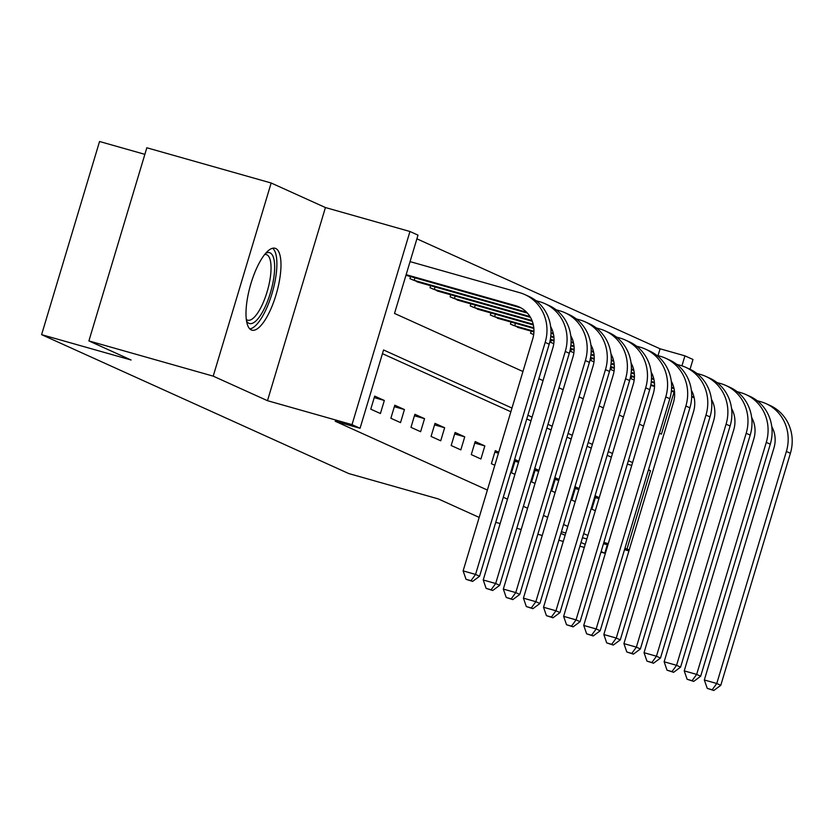 <?xml version="1.0" encoding="UTF-8"?>
<svg xmlns="http://www.w3.org/2000/svg" width="832" height="832" viewBox="0 0 832 832"><rect width="100%" height="100%" fill="white"/><g stroke="black" fill="none" stroke-linecap="round" stroke-linejoin="round"><path stroke-width="1.25" d="M275.704 248.487A42.557 13.634 105.8 0 0 275.09 248.269A42.557 13.634 105.8 0 0 250.661 284.513A42.557 13.634 105.8 0 0 251.274 329.93A42.557 13.634 105.8 0 0 251.888 330.148A42.557 13.634 105.8 0 0 276.318 293.904A42.557 13.634 105.8 0 0 275.704 248.487M658.018 355.638L660.078 348.795L684.934 355.846L692.973 359.476L690.04 369.283M144.872 154.346L99.549 141.502L41.6 334.651L348.733 473.543L438.246 498.898L479.17 517.41M41.6 334.651L131.102 360.006L88.899 340.922L146.838 147.774L271.159 182.998L213.21 376.147L267.478 400.691L352.019 424.642L409.958 231.494L418.007 235.134L394.514 313.435L522.943 371.509M267.478 400.691L325.426 207.542L271.159 182.998M325.426 207.542L409.958 231.494M660.078 348.795L416.894 238.826M600.943 552.136L604.77 553.218L607.298 544.773M495.758 522.33L500.157 523.578M516.797 528.289L521.196 529.537M537.836 534.248L542.235 535.496M558.875 540.207L563.274 541.455M579.914 546.177L584.314 547.414M88.899 340.922L213.21 376.147M410.54 276.588L409.926 278.658L419.702 282.578M430.643 285.678L430.03 287.747L439.806 291.668M450.746 294.767L450.122 296.837L459.909 300.758M470.85 303.857L470.226 305.926L480.002 309.847M490.942 312.946L490.329 315.016L500.105 318.937M511.046 322.036L510.432 324.106L520.208 328.026M531.149 331.126L530.525 333.195L533.676 334.62M551.252 340.226L550.628 342.285L553.769 343.71M571.345 349.315L570.731 351.374L573.872 352.799M591.448 358.405L590.834 360.464L593.975 361.889M611.551 367.494L610.927 369.554L614.078 370.978M631.654 376.584L631.03 378.643L634.171 380.068M511.982 408.054L383.552 349.97L360.058 428.282L335.192 421.231L487.386 490.058M503.277 497.245L507.478 499.148M523.38 506.334L527.582 508.238M543.483 515.424L547.685 517.327M563.576 524.514L567.788 526.417M583.679 533.603L587.881 535.506M611.374 457.205L607.173 455.302M591.271 448.115L587.07 446.212M571.178 439.026L566.966 437.122M551.075 429.936L546.874 428.033M530.972 420.846L526.77 418.943M510.869 411.757L382.439 353.673M370.77 409.167L380.422 413.525L384.332 400.473L374.691 396.115L370.77 409.167M390.874 418.257L400.525 422.614L404.435 409.562L394.784 405.205L390.874 418.257M410.977 427.346L420.618 431.704L424.538 418.652L414.887 414.294L410.977 427.346M431.07 436.436L440.721 440.794L444.642 427.742L434.99 423.384L431.07 436.436M451.173 445.526L460.824 449.883L464.734 436.831L455.094 432.474L451.173 445.526M471.276 454.615L480.927 458.973L484.838 445.921L475.186 441.563L471.276 454.615M498.732 452.213L495.29 450.653L491.379 463.705L494.822 465.265M518.835 461.302L515.393 459.742L511.472 472.794L514.925 474.354M538.938 470.392L535.496 468.832L531.575 481.884L535.018 483.444M559.042 479.482L555.589 477.922L551.678 490.974L555.121 492.534M579.134 488.571L575.692 487.011L571.782 500.063L575.224 501.623M599.238 497.661L595.795 496.101L591.874 509.153L595.327 510.713M560.914 533.385L565.126 535.288M581.017 542.474L585.218 544.378M601.12 551.564L604.77 553.218M561.402 531.762L565.802 533.01M582.442 537.722L586.841 538.97M603.481 543.691L607.88 544.939M624.52 549.65L628.919 550.898M629.19 549.983L626.985 548.995L650.478 470.683L648.482 469.778M603.855 542.433L608.254 543.681M624.894 548.402L626.985 548.995M360.058 428.282L352.019 424.642M659.443 433.243L661.44 434.148L674.086 391.997M681.938 365.841L684.934 355.846M538.845 378.706L543.046 380.598M558.948 387.795L563.15 389.688M579.041 396.885L583.242 398.788M599.144 405.974L603.346 407.878M619.247 415.064L623.449 416.967M639.34 424.154L643.552 426.057M632.59 462.592L628.378 460.689M612.487 453.502L608.286 451.599M592.384 444.413L588.182 442.51M572.281 435.323L568.079 433.42M552.188 426.234L547.976 424.33M532.085 417.144L527.883 415.241M627.349 464.131L631.748 465.379M648.388 470.09L650.478 470.683M374.234 397.613L384.332 400.473M394.337 406.702L404.435 409.562M414.44 415.792L424.538 418.652M434.543 424.882L444.642 427.742M454.636 433.971L464.734 436.831M474.739 443.061L484.838 445.921M494.842 452.15L498.451 453.17M514.935 461.24L518.544 462.259M535.038 470.33L538.647 471.349M555.142 479.419L558.75 480.449M575.245 488.509L578.843 489.538M595.338 497.598L598.946 498.628M406.141 274.664L515.715 305.708A27.279 25.813 114.3 0 1 519.116 306.956A27.279 25.813 114.3 0 1 532.74 338.863L463.122 570.898L475.561 574.423L545.178 342.378A40.914 38.719 -65.7 0 0 524.742 294.528A40.914 38.719 -65.7 0 0 519.626 292.666L410.051 261.612M405.954 275.288L519.73 307.528A27.279 25.813 114.3 0 1 521.092 307.954M470.995 580.694L466.024 579.29L472.607 581.422L470.995 580.694L475.561 574.423L479.575 576.243L549.193 344.198A40.914 38.719 -65.7 0 0 528.757 296.348L524.742 294.528M479.575 576.243L472.607 581.422M466.024 579.29L463.122 570.898M550.659 326.602A27.279 25.813 114.3 0 1 552.843 347.953L483.226 579.987L495.664 583.513L565.271 351.468A40.914 38.719 -65.7 0 0 544.835 303.618A40.914 38.719 -65.7 0 0 539.729 301.756L536.016 300.695M414.95 277.836L414.201 280.342L526.573 312.187M414.201 280.342L412.547 279.843M416.946 281.83L527.426 313.102M491.098 589.784L486.127 588.38L492.71 590.512L491.098 589.784L495.664 583.513L499.678 585.333L569.296 353.288A40.914 38.719 -65.7 0 0 548.86 305.438L544.835 303.618M499.678 585.333L492.71 590.512M486.127 588.38L483.226 579.987M570.752 335.691A27.279 25.813 114.3 0 1 572.946 357.042L503.329 589.077L515.757 592.602L585.374 360.558A40.914 38.719 -65.7 0 0 564.938 312.707A40.914 38.719 -65.7 0 0 559.822 310.846L556.119 309.785M435.053 286.926L434.304 289.432L529.984 316.545M434.304 289.432L432.65 288.933M437.05 290.919L530.473 317.366M511.202 598.874L506.23 597.47L512.803 599.602L511.202 598.874L515.757 592.602L519.782 594.422L589.399 362.378A40.914 38.719 -65.7 0 0 568.963 314.527L564.938 312.707M519.782 594.422L512.803 599.602M506.23 597.47L503.329 589.077M590.855 344.791A27.279 25.813 114.3 0 1 593.039 366.132L523.432 598.166L535.86 601.692L605.478 369.647A40.914 38.719 -65.7 0 0 585.042 321.797A40.914 38.719 -65.7 0 0 579.925 319.935L576.212 318.874M455.156 296.015L454.397 298.522L531.991 320.507M454.397 298.522L452.754 298.022M457.153 300.009L532.282 321.266M531.305 607.963L526.323 606.559L532.906 608.691L531.305 607.963L535.86 601.692L539.885 603.512L609.492 371.467A40.914 38.719 -65.7 0 0 589.056 323.617L585.042 321.797M539.885 603.512L532.906 608.691M526.323 606.559L523.432 598.166M610.958 353.881A27.279 25.813 114.3 0 1 613.142 375.222L543.525 607.256L555.963 610.782L625.581 378.737A40.914 38.719 -65.7 0 0 605.145 330.886A40.914 38.719 -65.7 0 0 600.028 329.025L596.315 327.964M475.249 305.115L474.5 307.611L533.187 324.241M550.909 329.264L552.094 329.597M474.5 307.611L472.846 307.112M477.256 309.098L533.354 324.969M550.95 329.95L552.386 330.356M551.398 617.053L546.426 615.649L553.01 617.781L551.398 617.053L555.963 610.782L559.978 612.602L629.595 380.557A40.914 38.719 -65.7 0 0 609.159 332.706L605.145 330.886M559.978 612.602L553.01 617.781M546.426 615.649L543.525 607.256M265.637 253.344A36.826 11.794 -74.2 0 1 274.622 269.09A36.826 11.794 -74.2 0 1 263.63 309.951A36.826 11.794 -74.2 0 1 246.501 320.871M246.303 319.405A34.102 10.92 105.8 0 0 247.728 320.185A34.102 10.92 105.8 0 0 260.832 307.622A34.102 10.92 105.8 0 0 270.702 274.269A34.102 10.92 105.8 0 0 266.323 254.571A34.102 10.92 105.8 0 0 264.69 254.488M249.798 328.89A42.286 13.541 105.8 0 0 264.233 313.186A42.286 13.541 105.8 0 0 272.646 248.238M631.062 362.97A27.279 25.813 114.3 0 1 633.246 384.311L563.628 616.346L576.056 619.871L645.674 387.826A40.914 38.719 -65.7 0 0 625.238 339.976A40.914 38.719 -65.7 0 0 620.131 338.114L616.418 337.064M495.352 314.205L494.603 316.701L533.801 327.808M550.992 332.686L553.28 333.33M571.012 338.354L572.187 338.686M494.603 316.701L492.95 316.202M497.349 318.188L533.863 328.505M550.982 333.351L553.446 334.058M571.054 339.04L572.489 339.446M571.501 626.142L566.53 624.738L573.113 626.87L571.501 626.142L576.056 619.871L580.081 621.691L649.698 389.646A40.914 38.719 -65.7 0 0 629.262 341.796L625.238 339.976M580.081 621.691L573.113 626.87M566.53 624.738L563.628 616.346M651.154 372.06A27.279 25.813 114.3 0 1 653.349 393.401L583.731 625.435L596.159 628.961L665.777 396.916A40.914 38.719 -65.7 0 0 645.341 349.066A40.914 38.719 -65.7 0 0 640.224 347.204L636.522 346.154M515.455 323.294L514.706 325.79L533.936 331.24M550.805 336.024L553.894 336.898M571.095 341.775L573.383 342.42M591.115 347.443L592.29 347.776M514.706 325.79L513.053 325.291M517.452 327.278L533.915 331.916M550.732 336.679L553.956 337.594M571.074 342.441L573.55 343.148M591.157 348.13L592.582 348.535M591.604 635.232L586.633 633.828L593.206 635.96L591.604 635.232L596.159 628.961L600.184 630.781L669.802 398.736A40.914 38.719 -65.7 0 0 649.366 350.886L645.341 349.066M600.184 630.781L593.206 635.96M586.633 633.828L583.731 625.435M671.258 381.15A27.279 25.813 114.3 0 1 673.442 402.49L603.834 634.525L616.262 638.05L685.88 406.006A40.914 38.719 -65.7 0 0 665.444 358.155A40.914 38.719 -65.7 0 0 660.327 356.294L656.614 355.243M550.358 339.29L554.039 340.33M570.908 345.114L573.997 345.987M591.198 350.865L593.486 351.51M611.218 356.533L612.394 356.866M533.686 334.547L533.156 334.381M550.243 339.934L554.018 341.006M570.835 345.769L574.059 346.684M591.178 351.53L593.653 352.238M611.25 357.219L612.685 357.625M611.707 644.322L606.726 642.918L613.309 645.05L611.707 644.322L616.262 638.05L620.287 639.87L689.894 407.826A40.914 38.719 -65.7 0 0 669.458 359.975L665.444 358.155M620.287 639.87L613.309 645.05M606.726 642.918L603.834 634.525M691.361 390.239A27.279 25.813 114.3 0 1 693.545 411.58L623.927 643.614L636.366 647.14L705.973 415.095A40.914 38.719 -65.7 0 0 685.547 367.245A40.914 38.719 -65.7 0 0 680.43 365.383L676.718 364.333M570.461 348.379L574.142 349.419M591.001 354.203L594.1 355.077M611.291 359.954L613.59 360.599M631.311 365.622L632.497 365.955M553.779 343.637L553.249 343.47M570.336 349.024L574.122 350.095M590.938 354.858L594.162 355.774M611.281 360.62L613.746 361.327M631.353 366.309L632.788 366.714M631.8 653.411L626.829 652.007L633.412 654.139L631.8 653.411L636.366 647.14L640.38 648.96L709.998 416.915A40.914 38.719 -65.7 0 0 689.562 369.065L685.547 367.245M640.38 648.96L633.412 654.139M626.829 652.007L623.927 643.614M711.464 399.329A27.279 25.813 114.3 0 1 713.648 420.67L644.03 652.704L656.458 656.23L726.076 424.185A40.914 38.719 -65.7 0 0 705.64 376.334A40.914 38.719 -65.7 0 0 700.534 374.473L696.821 373.422M590.564 357.469L594.246 358.509M611.104 363.293L614.203 364.166M631.394 369.044L633.682 369.689M651.414 374.712L652.59 375.045M573.882 352.726L573.352 352.56M590.439 358.114L594.225 359.185M611.031 363.948L614.266 364.863M631.374 369.71L633.849 370.417M651.456 375.398L652.891 375.804M651.903 662.501L646.932 661.097L653.515 663.229L651.903 662.501L656.458 656.23L660.483 658.05L730.101 426.005A40.914 38.719 -65.7 0 0 709.665 378.154L705.64 376.334M660.483 658.05L653.515 663.229M646.932 661.097L644.03 652.704M731.557 408.418A27.279 25.813 114.3 0 1 733.751 429.759L664.134 661.794L676.562 665.319L746.179 433.274A40.914 38.719 -65.7 0 0 725.743 385.424A40.914 38.719 -65.7 0 0 720.626 383.562L716.924 382.512M610.657 366.558L614.338 367.598M631.207 372.382L634.296 373.256M651.498 378.134L653.786 378.778M671.518 383.802L672.693 384.134M593.986 361.816L593.455 361.65M610.542 367.203L614.318 368.274M631.134 373.038L634.358 373.953M651.477 378.799L653.952 379.506M671.559 384.488L672.984 384.894M672.006 671.59L667.035 670.186L673.608 672.318L672.006 671.59L676.562 665.319L680.586 667.139L750.204 435.094A40.914 38.719 -65.7 0 0 729.768 387.244L725.743 385.424M680.586 667.139L673.608 672.318M667.035 670.186L664.134 661.794M751.66 417.508A27.279 25.813 114.3 0 1 753.844 438.849L684.237 670.883L696.665 674.409L766.282 442.364A40.914 38.719 -65.7 0 0 745.846 394.514A40.914 38.719 -65.7 0 0 740.73 392.652L737.017 391.602M630.76 375.648L634.442 376.688M651.31 381.472L654.399 382.346M671.601 387.223L673.889 387.868M691.621 392.891L692.796 393.224M614.089 370.906L613.558 370.739M630.646 376.293L634.421 377.364M651.238 382.127L654.462 383.042M671.58 387.889L674.055 388.596M691.652 393.578L693.087 393.983M692.11 680.68L687.128 679.276L693.711 681.408L692.11 680.68L696.665 674.409L700.679 676.229L770.297 444.184A40.914 38.719 -65.7 0 0 749.861 396.334L745.846 394.514M700.679 676.229L693.711 681.408M687.128 679.276L684.237 670.883M771.763 426.598A27.279 25.813 114.3 0 1 773.947 447.938L704.33 679.973L716.768 683.498L786.375 451.454A40.914 38.719 -65.7 0 0 765.95 403.603A40.914 38.719 -65.7 0 0 760.833 401.742L757.12 400.691M650.863 384.738L654.545 385.778M671.403 390.562L674.502 391.435M691.694 396.313L693.992 396.958M711.714 401.981L712.899 402.314M634.182 379.995L633.651 379.829M650.738 385.382L654.524 386.454M671.341 391.217L674.565 392.132M691.683 396.978L694.148 397.686M711.755 402.667L713.19 403.073M712.202 689.77L707.231 688.366L713.814 690.498L712.202 689.77L716.768 683.498L720.782 685.318L790.4 453.274A40.914 38.719 -65.7 0 0 769.964 405.423L765.95 403.603M720.782 685.318L713.814 690.498M707.231 688.366L704.33 679.973M515.715 305.708L519.73 307.528M545.178 342.378L549.193 344.198M565.271 351.468L569.296 353.288M585.374 360.558L589.399 362.378M605.478 369.647L609.492 371.467M625.581 378.737L629.595 380.557M645.674 387.826L649.698 389.646M665.777 396.916L669.802 398.736M685.88 406.006L689.894 407.826M705.973 415.095L709.998 416.915M726.076 424.185L730.101 426.005M746.179 433.274L750.204 435.094M766.282 442.364L770.297 444.184M786.375 451.454L790.4 453.274"/></g></svg>
